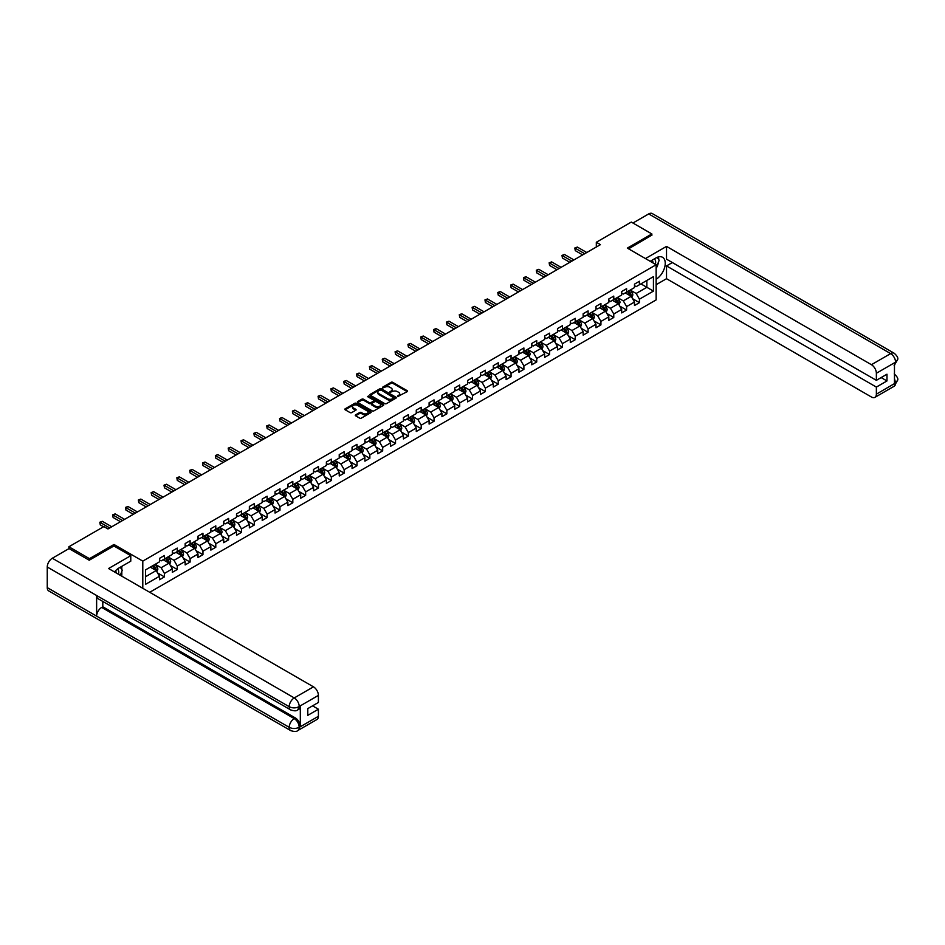 <?xml version="1.0" encoding="UTF-8"?>
<svg xmlns="http://www.w3.org/2000/svg" width="945" height="945" viewBox="0 0 945 945"><rect width="100%" height="100%" fill="white"/><g stroke="black" fill="none" stroke-linecap="round" stroke-linejoin="round"><path stroke-width="1.42" d="M397.514 396.593L407.236 391.643A1.146 0.661 0 0 0 407.236 390.71L392.695 382.312A1.146 0.661 0 0 0 391.076 382.312L382.489 387.273L382.489 387.922L384.733 387.285A3.65 2.114 0 0 1 389.907 387.285L391.112 387.982A3.65 2.114 0 0 1 392.187 389.47A3.65 2.114 0 0 1 391.112 390.97L390.002 392.258L392.246 391.62A3.65 2.114 0 0 1 397.42 391.62L398.625 392.317A3.65 2.114 0 0 1 399.7 393.805A3.65 2.114 0 0 1 398.625 395.305L397.514 395.943M355.615 414.867A1.146 0.661 0 0 0 355.615 415.8L359.691 418.151A1.146 0.661 0 0 0 361.309 418.151L370.842 412.646A1.146 0.661 0 0 0 370.842 411.713L356.3 403.326A1.146 0.661 0 0 0 354.682 403.326L345.149 408.831A1.146 0.661 0 0 0 345.149 409.764L350.087 412.599A1.146 0.661 0 0 0 351.694 412.599L355.781 410.248A1.146 0.661 0 0 0 355.781 409.315L353.335 407.909A3.059 1.76 0 0 1 352.438 406.657A3.059 1.76 0 0 1 354.328 405.027A3.059 1.76 0 0 1 357.659 405.405L367.227 410.933A3.059 1.76 0 0 1 368.125 412.185A3.059 1.76 0 0 1 366.235 413.815A3.059 1.76 0 0 1 362.904 413.437L361.309 412.516A1.146 0.661 0 0 0 359.691 412.516L355.615 414.867L355.615 415.8L359.691 413.461L359.691 412.516M113.991 546.009L113.991 544.485L89.468 558.649L68.89 546.765L68.89 548.667M113.991 544.485L142.789 561.117L656.149 264.742L656.149 299.896L149.712 592.291M651.861 235.376L651.861 233.947L627.338 248.11L656.149 264.742M651.861 233.947L631.295 222.075L596.319 242.263L596.319 247.011M68.89 546.765L103.867 526.578L107.978 528.952L600.429 244.637L596.319 242.263M384.816 403.645A1.146 0.661 0 0 0 386.434 403.645L395.967 398.152A1.146 0.661 0 0 0 395.967 397.219L381.426 388.82A1.146 0.661 0 0 0 379.807 388.82L370.275 394.325A1.146 0.661 0 0 0 370.275 395.258L384.816 403.645M367.806 396.77L383.386 405.405L373.866 410.898A1.146 0.661 0 0 1 372.259 410.898L357.718 402.511L361.793 400.172L361.793 399.215L357.718 401.578A1.146 0.661 0 0 0 357.718 402.511L357.718 401.578M361.793 400.172A1.146 0.661 0 0 1 363.412 400.172L363.412 399.215A1.146 0.661 0 0 0 361.793 399.215M363.412 399.215L369.306 402.629A1.146 0.661 0 0 0 370.924 402.629L373.629 401.058A1.146 0.661 0 0 0 373.629 400.125L367.487 396.581L368.621 395.931L383.398 404.472A1.146 0.661 0 0 1 383.398 405.393L383.398 404.472M142.789 588.298L142.789 561.117M157.567 572.93L164.442 576.887L164.442 573.426L172.333 568.866L172.333 572.327L177.27 569.481L177.27 566.008L185.173 561.448L185.173 564.921L190.11 562.062L190.11 558.601L198.013 554.042L198.013 557.503L202.951 554.656L202.951 551.183L210.853 546.623L210.853 550.096L215.791 547.249L215.791 543.777L223.693 539.217L223.693 542.678L228.631 539.831L228.631 536.358L236.522 531.799L236.522 535.272L241.459 532.425L241.459 528.952L249.362 524.392L249.362 527.865L254.299 525.007L254.299 521.545L262.202 516.974L262.202 520.447L267.14 517.6L267.14 514.127L275.042 509.568L275.042 513.04L279.98 510.182L279.98 506.721L287.882 502.149L287.882 505.622L292.82 502.775L292.82 499.303L300.711 494.743L300.711 498.216L305.648 495.357L305.648 491.896L313.551 487.336L313.551 490.798L318.489 487.951L318.489 484.478L326.391 479.918L326.391 483.391L331.329 480.532L331.329 477.071L339.231 472.512L339.231 475.973L344.169 473.126L344.169 469.653L352.072 465.094L352.072 468.566L357.009 465.708L357.009 462.247L364.912 457.687L364.912 461.148L369.849 458.301L369.849 454.828L377.74 450.269L377.74 453.742L382.678 450.895L382.678 447.422L390.58 442.862L390.58 446.323L395.518 443.477L395.518 440.004L403.42 435.444L403.42 438.917L408.358 436.07L408.358 432.597L416.261 428.038L416.261 431.499L421.198 428.652L421.198 425.191L429.101 420.619L429.101 424.092L434.038 421.246L434.038 417.773L441.929 413.213L441.929 416.686L446.867 413.827L446.867 410.366L454.769 405.795L454.769 409.268L459.707 406.421L459.707 402.948L467.61 398.388L467.61 401.861L472.547 399.003L472.547 395.542L480.45 390.982L480.45 394.443L485.387 391.596L485.387 388.123L493.29 383.564L493.29 387.037L498.228 384.178L498.228 380.717L506.118 376.157L506.118 379.618L511.056 376.771L511.056 373.299L518.959 368.739L518.959 372.212L523.896 369.353L523.896 365.892L531.799 361.333L531.799 364.794L536.736 361.947L536.736 358.474L544.639 353.914L544.639 357.387L549.577 354.54L549.577 351.067L557.479 346.508L557.479 349.969L562.417 347.122L562.417 343.649L570.308 339.09L570.308 342.562L575.245 339.716L575.245 336.243L583.148 331.683L583.148 335.144L588.085 332.297L588.085 328.836L595.988 324.265L595.988 327.738L600.925 324.891L600.925 321.418L608.828 316.858L608.828 320.331L613.766 317.473L613.766 314.012L621.668 309.44L621.668 312.913L626.606 310.066L626.606 306.593L634.497 302.034L634.497 305.507L639.434 302.648L639.434 299.187L653.432 291.107L653.432 276.661L646.852 280.464L646.852 287.304L653.432 291.107M164.442 576.887L159.504 579.746L159.504 576.273L145.506 584.353L145.506 569.906L159.504 561.826L159.504 558.365L164.442 555.506L164.442 558.979L172.333 554.42L172.333 550.947L177.27 548.1L177.27 551.573L185.173 547.001L185.173 543.54L190.11 540.682L190.11 544.155L198.013 539.595L198.013 536.122L202.951 533.275L202.951 536.748L210.853 532.177L210.853 528.716L215.791 525.869L215.791 529.33L223.693 524.77L223.693 521.297L228.631 518.451L228.631 521.923L236.522 517.364L236.522 513.891L241.459 511.044L241.459 514.505L249.362 509.946L249.362 506.473L254.299 503.626L254.299 507.099L262.202 502.539L262.202 499.066L267.14 496.219L267.14 499.681L275.042 495.121L275.042 491.66L279.98 488.801L279.98 492.274L287.882 487.714L287.882 484.242L292.82 481.395L292.82 484.856L300.711 480.296L300.711 476.835L305.648 473.977L305.648 477.449L313.551 472.89L313.551 469.417L318.489 466.57L318.489 470.031L326.391 465.472L326.391 462.01L331.329 459.152L331.329 462.625L339.231 458.065L339.231 454.592L344.169 451.745L344.169 455.218L352.072 450.647L352.072 447.186L357.009 444.327L357.009 447.8L364.912 443.24L364.912 439.768L369.849 436.921L369.849 440.394L377.74 435.822L377.74 432.361L382.678 429.514L382.678 432.975L390.58 428.416L390.58 424.943L395.518 422.096L395.518 425.569L403.42 421.009L403.42 417.536L408.358 414.69L408.358 418.151L416.261 413.591L416.261 410.118L421.198 407.271L421.198 410.744L429.101 406.185L429.101 402.712L434.038 399.865L434.038 403.326L441.929 398.766L441.929 395.305L446.867 392.447L446.867 395.92L454.769 391.36L454.769 387.887L459.707 385.04L459.707 388.501L467.61 383.942L467.61 380.481L472.547 377.622L472.547 381.095L480.45 376.535L480.45 373.062L485.387 370.216L485.387 373.677L493.29 369.117L493.29 365.656L498.228 362.797L498.228 366.27L506.118 361.711L506.118 358.238L511.056 355.391L511.056 358.864L518.959 354.292L518.959 350.831L523.896 347.973L523.896 351.445L531.799 346.886L531.799 343.413L536.736 340.566L536.736 344.039L544.639 339.468L544.639 336.007L549.577 333.16L549.577 336.621L557.479 332.061L557.479 328.588L562.417 325.741L562.417 329.214L570.308 324.655L570.308 321.182L575.245 318.335L575.245 321.796L583.148 317.236L583.148 313.764L588.085 310.917L588.085 314.39L595.988 309.83L595.988 306.357L600.925 303.51L600.925 306.971L608.828 302.412L608.828 298.951L613.766 296.092L613.766 299.565L621.668 295.005L621.668 291.532L626.606 288.686L626.606 292.147L634.497 287.587L634.497 284.126L639.434 281.267L639.434 284.74L653.432 276.661M163.119 559.735L169.049 563.161L161.146 567.721L155.216 564.307M159.504 559.924L161.146 560.881L164.442 558.979M161.146 567.721L164.442 573.426M169.049 563.161L172.333 568.866M175.959 552.329L181.889 555.755L173.986 560.314L168.056 556.888M172.333 552.518L173.986 553.463L177.27 551.573M173.986 560.314L177.27 566.008M181.889 555.755L185.173 561.448M188.799 544.911L194.717 548.336L186.826 552.896L180.897 549.482M185.173 545.111L186.826 546.056L190.11 544.155M186.826 552.896L190.11 558.601M194.717 548.336L198.013 554.042M201.639 537.504L207.557 540.93L199.655 545.489L193.737 542.064M198.013 537.693L199.655 538.65L202.951 536.748M199.655 545.489L202.951 551.183M207.557 540.93L210.853 546.623M214.468 530.098L220.398 533.512L212.495 538.071L206.577 534.657M210.853 530.287L212.495 531.232L215.791 529.33M212.495 538.071L215.791 543.777M220.398 533.512L223.693 539.217M227.308 522.679L233.238 526.105L225.335 530.665L219.405 527.239M223.693 522.868L225.335 523.825L228.631 521.923M225.335 530.665L228.631 536.358M233.238 526.105L236.522 531.799M240.148 515.273L246.078 518.687L238.175 523.246L232.246 519.833M236.522 515.462L238.175 516.407L241.459 514.505M238.175 523.246L241.459 528.952M246.078 518.687L249.362 524.392M252.988 507.855L258.906 511.28L251.016 515.84L245.086 512.414M249.362 508.044L251.016 509.001L254.299 507.099M251.016 515.84L254.299 521.545M258.906 511.28L262.202 516.974M265.828 500.448L271.747 503.862L263.844 508.422L257.926 505.008M262.202 500.637L263.844 501.582L267.14 499.681M263.844 508.422L267.14 514.127M271.747 503.862L275.042 509.568M278.657 493.03L284.587 496.456L276.684 501.015L270.766 497.59M275.042 493.219L276.684 494.176L279.98 492.274M276.684 501.015L279.98 506.721M284.587 496.456L287.882 502.149M291.497 485.624L297.427 489.037L289.524 493.597L283.594 490.183M287.882 485.813L289.524 486.758L292.82 484.856M289.524 493.597L292.82 499.303M297.427 489.037L300.711 494.743M304.337 478.205L310.267 481.631L302.365 486.191L296.435 482.765M300.711 478.394L302.365 479.351L305.648 477.449M302.365 486.191L305.648 491.896M310.267 481.631L313.551 487.336M317.177 470.799L323.095 474.213L315.205 478.784L309.275 475.359M313.551 470.988L315.205 471.933L318.489 470.031M315.205 478.784L318.489 484.478M323.095 474.213L326.391 479.918M330.018 463.381L335.936 466.806L328.033 471.366L322.115 467.94M326.391 463.57L328.033 464.527L331.329 462.625M328.033 471.366L331.329 477.071M335.936 466.806L339.231 472.512M342.846 455.974L348.776 459.4L340.873 463.96L334.955 460.534M339.231 456.163L340.873 457.108L344.169 455.218M340.873 463.96L344.169 469.653M348.776 459.4L352.072 465.094M355.686 448.556L361.616 451.982L353.713 456.541L347.784 453.127M352.072 448.757L353.713 449.702L357.009 447.8M353.713 456.541L357.009 462.247M361.616 451.982L364.912 457.687M368.526 441.15L374.456 444.575L366.554 449.135L360.624 445.709M364.912 441.339L366.554 442.295L369.849 440.394M366.554 449.135L369.849 454.828M374.456 444.575L377.74 450.269M381.367 433.743L387.285 437.157L379.394 441.717L373.464 438.303M377.74 433.932L379.394 434.877L382.678 432.975M379.394 441.717L382.678 447.422M387.285 437.157L390.58 442.862M394.207 426.325L400.125 429.751L392.222 434.31L386.304 430.885M390.58 426.514L392.222 427.471L395.518 425.569M392.222 434.31L395.518 440.004M400.125 429.751L403.42 435.444M407.035 418.918L412.965 422.332L405.062 426.892L399.144 423.478M403.42 419.107L405.062 420.053L408.358 418.151M405.062 426.892L408.358 432.597M412.965 422.332L416.261 428.038M419.875 411.5L425.805 414.926L417.903 419.486L411.973 416.06M416.261 411.689L417.903 412.646L421.198 410.744M417.903 419.486L421.198 425.191M425.805 414.926L429.101 420.619M432.715 404.094L438.645 407.508L430.743 412.067L424.813 408.653M429.101 404.283L430.743 405.228L434.038 403.326M430.743 412.067L434.038 417.773M438.645 407.508L441.929 413.213M445.556 396.676L451.486 400.101L443.583 404.661L437.653 401.235M441.929 396.865L443.583 397.821L446.867 395.92M443.583 404.661L446.867 410.366M451.486 400.101L454.769 405.795M458.396 389.269L464.314 392.683L456.423 397.243L450.493 393.829M454.769 389.458L456.423 390.403L459.707 388.501M456.423 397.243L459.707 402.948M464.314 392.683L467.61 398.388M471.236 381.851L477.154 385.276L469.252 389.836L463.333 386.41M467.61 382.04L469.252 382.997L472.547 381.095M469.252 389.836L472.547 395.542M477.154 385.276L480.45 390.982M484.064 374.444L489.994 377.858L482.092 382.43L476.174 379.004M480.45 374.633L482.092 375.578L485.387 373.677M482.092 382.43L485.387 388.123M489.994 377.858L493.29 383.564M496.905 367.026L502.834 370.452L494.932 375.011L489.002 371.586M493.29 367.215L494.932 368.172L498.228 366.27M494.932 375.011L498.228 380.717M502.834 370.452L506.118 376.157M509.745 359.62L515.675 363.034L507.772 367.605L501.842 364.179M506.118 359.809L507.772 360.754L511.056 358.864M507.772 367.605L511.056 373.299M515.675 363.034L518.959 368.739M522.585 352.202L528.503 355.627L520.612 360.187L514.682 356.773M518.959 352.402L520.612 353.347L523.896 351.445M520.612 360.187L523.896 365.892M528.503 355.627L531.799 361.333M535.425 344.795L541.343 348.221L533.441 352.78L527.523 349.355M531.799 344.984L533.441 345.929L536.736 344.039M533.441 352.78L536.736 358.474M541.343 348.221L544.639 353.914M548.254 337.377L554.183 340.802L546.281 345.362L540.363 341.948M544.639 337.578L546.281 338.523L549.577 336.621M546.281 345.362L549.577 351.067M554.183 340.802L557.479 346.508M561.094 329.97L567.024 333.396L559.121 337.956L553.191 334.53M557.479 330.159L559.121 331.116L562.417 329.214M559.121 337.956L562.417 343.649M567.024 333.396L570.308 339.09M573.934 322.564L579.864 325.978L571.961 330.537L566.031 327.124M570.308 322.753L571.961 323.698L575.245 321.796M571.961 330.537L575.245 336.243M579.864 325.978L583.148 331.683M586.774 315.146L592.692 318.571L584.801 323.131L578.872 319.705M583.148 315.335L584.801 316.291L588.085 314.39M584.801 323.131L588.085 328.836M592.692 318.571L595.988 324.265M599.614 307.739L605.532 311.153L597.63 315.713L591.712 312.299M595.988 307.928L597.63 308.873L600.925 306.971M597.63 315.713L600.925 321.418M605.532 311.153L608.828 316.858M612.443 300.321L618.373 303.747L610.47 308.306L604.552 304.881M608.828 300.51L610.47 301.467L613.766 299.565M610.47 308.306L613.766 314.012M618.373 303.747L621.668 309.44M625.283 292.915L631.213 296.328L623.31 300.888L617.38 297.474M621.668 293.104L623.31 294.049L626.606 292.147M623.31 300.888L626.606 306.593M631.213 296.328L634.497 302.034M640.923 283.89L646.852 287.304L636.15 293.482L630.22 290.056M634.497 285.685L636.15 286.642L639.434 284.74M636.15 293.482L639.434 299.187M89.468 558.649L89.468 560.078M145.506 576.745L156.208 570.567L150.279 567.154M156.208 570.567L159.504 576.273M632.571 298.679L639.434 302.648M619.731 306.097L626.606 310.066M606.891 313.504L613.766 317.473M594.051 320.922L600.925 324.891M581.222 328.328L588.085 332.297M568.382 335.747L575.245 339.716M555.542 343.153L562.417 347.122M542.702 350.571L549.577 354.54M529.861 357.978L536.736 361.947M517.033 365.396L523.896 369.353M504.193 372.803L511.056 376.771M491.353 380.221L498.228 384.178M478.513 387.627L485.387 391.596M465.672 395.034L472.547 399.003M452.832 402.452L459.707 406.421M440.004 409.858L446.867 413.827M427.164 417.277L434.038 421.246M414.323 424.683L421.198 428.652M401.483 432.101L408.358 436.07M388.643 439.508L395.518 443.477M375.815 446.926L382.678 450.895M362.974 454.332L369.849 458.301M350.134 461.751L357.009 465.708M337.294 469.157L344.169 473.126M324.454 476.575L331.329 480.532M311.626 483.982L318.489 487.951M298.785 491.388L305.648 495.357M285.945 498.806L292.82 502.775M273.105 506.213L279.98 510.182M260.265 513.631L267.14 517.6M247.436 521.038L254.299 525.007M234.596 528.456L241.459 532.425M221.756 535.862L228.631 539.831M208.916 543.28L215.791 547.249M196.076 550.687L202.951 554.656M183.247 558.105L190.11 562.062M170.407 565.512L177.27 569.481M397.833 396.711L398.625 396.25A3.65 2.114 0 0 0 399.7 394.762L399.7 393.805M392.187 389.47L392.187 390.427A3.65 2.114 0 0 1 391.112 391.915L390.32 392.376M407.236 390.71L407.236 391.643L392.695 383.268A1.146 0.661 0 0 0 391.076 383.268L382.808 388.041M395.967 397.219L395.967 398.152L381.426 389.765A1.146 0.661 0 0 0 379.807 389.765L370.286 395.27L370.275 394.325M393.947 398.01L381.178 389.99L378.874 390.663A3.65 2.114 0 0 0 377.811 392.151A3.65 2.114 0 0 0 378.874 393.652L387.604 398.684A3.65 2.114 0 0 0 392.777 398.684L393.947 398.01L393.947 398.955L393.947 398.306M377.811 392.151L377.811 393.108A3.65 2.114 0 0 0 378.874 394.597L378.874 393.652M393.947 398.955L392.777 399.629A3.65 2.114 0 0 1 387.604 399.629L378.874 394.597M363.412 400.172L369.306 403.574A1.146 0.661 0 0 0 370.924 403.574L373.629 402.015A1.146 0.661 0 0 0 373.96 401.542L373.96 400.597M375.425 406.161A3.059 1.76 0 0 0 378.756 406.539A3.059 1.76 0 0 0 380.646 404.909A3.059 1.76 0 0 0 379.748 403.657L376.37 401.719A1.146 0.661 0 0 0 374.763 401.719L372.058 403.279A1.146 0.661 0 0 0 372.058 404.212L375.425 406.161L375.425 407.106A3.059 1.76 0 0 0 378.756 407.484A3.059 1.76 0 0 0 380.646 405.854L380.646 404.909M371.716 403.739L371.716 404.696A1.146 0.661 0 0 0 372.058 405.157L372.058 404.212M375.425 407.106L372.058 405.157M368.125 412.185L368.125 413.13A3.059 1.76 0 0 1 366.235 414.76A3.059 1.76 0 0 1 362.904 414.382L361.309 413.461A1.146 0.661 0 0 0 359.691 413.461M352.438 406.657L352.438 407.614A3.059 1.76 0 0 0 353.335 408.854L353.335 407.909M355.757 410.26L353.335 408.854M370.842 411.713L370.842 412.646L356.3 404.271A1.146 0.661 0 0 0 354.682 404.271L345.173 409.764L345.149 408.831M631.862 297.462L632.843 294.994A3.083 1.784 -120 0 0 631.851 292.371L630.161 290.103M627.197 294.013L626.039 292.477M627.61 291.568L629.299 293.836A3.083 1.784 60 0 1 630.185 295.69L631.177 295.123A3.083 1.784 -120 0 0 630.291 293.269L628.59 291.001M627.823 291.45L629.701 293.966A1.571 0.91 60 0 1 629.996 294.438L631.177 295.123M584.719 253.709L575.281 248.263L577.336 247.07L586.774 252.528M582.652 254.902L575.281 250.638L574.82 248.003L577.336 247.07M575.281 250.638L574.82 248.003M655.393 264.305A7.56 4.371 120 0 0 654.283 258.93M652.983 262.911A5.174 2.989 120 0 0 651.92 260.312A5.174 2.989 120 0 0 651.896 260.3M657.165 257.347L659.185 260.229L656.149 268.061M118.503 574.276A7.56 4.371 120 0 0 117.511 568.984M116.093 572.883A5.174 2.989 120 0 0 115.562 570.756M120.228 567.248L122.295 570.189L120.31 575.316M656.149 279.224A13.088 7.56 120 0 0 664.571 267.683A13.088 7.56 120 0 0 662.528 257.288A13.088 7.56 120 0 0 655.984 257.938L650.184 261.292M656.149 284.693L666.52 278.704L666.52 265.923L876.369 387.084L876.369 394.159L895.695 382.89L894.466 383.469L894.466 363.034L895.576 362.159L876.369 373.251A6.981 4.028 -120 0 0 871.432 364.699L890.639 353.607L648.695 213.924L632.937 223.02M672.356 262.556L666.52 265.923M881.142 377.575L886.977 380.953L886.977 374.208L876.369 380.339L666.52 259.178L666.52 246.397L871.432 364.699M645.447 258.564L666.52 246.397M666.52 278.704L871.432 397.006A6.981 4.028 -120 0 0 874.916 397.361A6.981 4.028 -120 0 0 876.369 394.159M648.695 213.924A7.158 4.134 -60 0 1 652.274 213.57L894.218 353.253A7.158 4.134 -60 0 0 890.639 353.607A6.981 4.028 60 0 1 895.576 362.159M876.369 380.339L876.369 373.251M886.977 380.953L876.369 387.084M651.861 235.092L628.579 248.818M656.149 268.451A13.088 7.56 120 0 0 658.523 261.93M658.736 259.58A13.088 7.56 120 0 0 658.417 256.91M894.466 378.579L895.576 382.831M894.218 373.925C897.029 376.453 898.211 378.461 897.75 379.973L895.706 382.89M894.218 353.253C897.029 355.757 898.199 357.789 897.75 359.36L895.706 362.23M130.776 555.695L108.557 568.524L313.468 686.838A6.981 4.028 60 0 1 318.406 695.39L299.199 706.482L297.746 709.919C296.576 711.101 294.226 711.112 290.682 709.919L98.115 598.74A7.158 4.134 -60 0 1 96.626 595.515L47.25 567.012A7.158 4.134 -60 0 1 52.306 558.247L69.056 548.572L89.22 560.22L113.908 545.962L130.776 555.695L130.776 561.165L119.094 567.91A13.088 7.56 120 0 0 114.51 571.961M121.515 576.013L124.279 577.608M121.81 575.848L121.81 571.465M121.81 569.492L121.81 566.338M318.406 695.39L318.406 702.466L307.798 708.596L307.798 715.341L318.406 709.211L318.406 716.298A6.981 4.028 60 0 1 316.965 719.488L297.746 730.579A6.981 4.028 -120 0 0 299.199 727.39L318.406 716.298M297.746 730.579C296.635 731.761 294.273 731.773 290.682 730.591L48.727 590.909A7.158 4.134 -60 0 1 47.25 587.625L96.626 616.14A7.158 4.134 -60 0 1 101.682 607.422L294.261 718.602L295.372 717.952A6.981 4.028 60 0 1 300.309 726.504L300.309 706.08A6.981 4.028 60 0 1 298.856 709.27L297.746 709.919M47.25 567.012L47.25 587.625M290.682 709.919A7.158 4.134 -60 0 1 289.194 706.695L96.626 595.515L96.626 616.14L289.194 727.319C292.477 728.902 295.773 728.902 299.069 727.319L299.199 727.39M318.406 709.211L312.571 705.844M102.804 601.457L102.804 606.773L295.372 717.952M102.804 606.773L101.682 607.422M52.306 558.247L294.261 697.93A7.158 4.134 -60 0 0 289.194 706.695C292.489 708.277 295.785 708.266 299.069 706.659M619.022 304.869L620.003 302.4A3.083 1.784 -120 0 0 619.022 299.778L617.321 297.51M614.356 301.431L613.199 299.884M614.77 298.986L616.471 301.254A3.083 1.784 60 0 1 617.345 303.109L618.337 302.53A3.083 1.784 -120 0 0 617.451 300.675L615.75 298.407M614.982 298.856L616.872 301.372A1.571 0.91 60 0 1 617.156 301.857L618.337 302.53M606.182 312.287L607.162 309.818A3.083 1.784 -120 0 0 606.182 307.184L604.481 304.928M601.516 308.838L600.37 307.302M601.93 306.393L603.631 308.661A3.083 1.784 60 0 1 604.516 310.515L605.497 309.948A3.083 1.784 -120 0 0 604.611 308.094L602.922 305.826M602.142 306.274L604.032 308.791A1.571 0.91 60 0 1 604.316 309.263L605.497 309.948M571.879 261.127L562.44 255.682L564.496 254.488L573.934 259.934M569.823 262.308L562.44 258.056L561.98 255.41L564.496 254.488M562.44 258.056L561.98 255.41M559.038 268.534L549.6 263.088L551.656 261.895L561.094 267.352M556.983 269.727L549.6 265.462L549.151 262.828L551.656 261.895M549.6 265.462L549.151 262.828M593.342 319.693L594.322 317.225A3.083 1.784 -120 0 0 593.342 314.602L591.641 312.334M588.688 316.244L587.53 314.709M589.089 313.811L590.79 316.079A3.083 1.784 60 0 1 591.676 317.933L592.657 317.355A3.083 1.784 -120 0 0 591.783 315.5L590.082 313.232M589.302 313.681L591.192 316.197A1.571 0.91 60 0 1 591.476 316.681L592.657 317.355M580.513 327.112L581.494 324.643A3.083 1.784 -120 0 0 580.502 322.009L578.801 319.741M575.848 323.662L574.69 322.127M576.249 321.217L577.95 323.485A3.083 1.784 60 0 1 578.836 325.34L579.828 324.773A3.083 1.784 -120 0 0 578.942 322.918L577.241 320.65M576.474 321.099L578.352 323.615A1.571 0.91 60 0 1 578.635 324.088L579.828 324.773M567.673 334.518L568.654 332.049A3.083 1.784 -120 0 0 567.661 329.427L565.972 327.159M563.007 331.069L561.85 329.533M563.421 328.636L565.11 330.904A3.083 1.784 60 0 1 565.996 332.758L566.988 332.179A3.083 1.784 -120 0 0 566.102 330.325L564.401 328.057M563.633 328.506L565.512 331.022A1.571 0.91 60 0 1 565.807 331.494L566.988 332.179M546.198 275.952L536.76 270.494L538.815 269.313L548.254 274.759M544.143 277.133L536.76 272.881L536.311 270.235L538.815 269.313M536.76 272.881L536.311 270.235M533.358 283.358L523.92 277.913L525.975 276.72L535.425 282.177M531.303 284.551L523.92 280.287L523.471 277.653L525.975 276.72M523.92 280.287L523.471 277.653M520.53 290.776L511.091 285.319L513.147 284.138L522.585 289.583M518.462 291.958L511.091 287.693L510.631 285.059L513.147 284.138M511.091 287.693L510.631 285.059M554.833 341.925L555.814 339.468A3.083 1.784 -120 0 0 554.833 336.833L553.132 334.565M550.167 338.487L549.01 336.94M550.581 336.042L552.282 338.31A3.083 1.784 60 0 1 553.156 340.165L554.148 339.598A3.083 1.784 -120 0 0 553.262 337.743L551.561 335.475M550.793 335.924L552.683 338.44A1.571 0.91 60 0 1 552.967 338.912L554.148 339.598M507.689 298.183L498.251 292.737L500.307 291.544L509.745 297.002M505.634 299.376L498.251 295.112L497.791 292.477L500.307 291.544M498.251 295.112L497.791 292.477M541.993 349.343L542.973 346.874A3.083 1.784 -120 0 0 541.993 344.252L540.292 341.984M537.327 345.894L536.181 344.358M537.74 343.46L539.441 345.716A3.083 1.784 60 0 1 540.327 347.583L541.308 347.004A3.083 1.784 -120 0 0 540.422 345.149L538.733 342.881M537.953 343.33L539.843 345.846A1.571 0.91 60 0 1 540.127 346.319L541.308 347.004M494.849 305.601L485.411 300.144L487.466 298.963L496.905 304.408M492.794 306.782L485.411 302.518L484.962 299.884L487.466 298.963M485.411 302.518L484.962 299.884M529.153 356.749L530.133 354.292A3.083 1.784 -120 0 0 529.153 351.658L527.452 349.39M524.499 353.312L523.341 351.764M524.9 350.867L526.601 353.135A3.083 1.784 60 0 1 527.487 354.989L528.468 354.422A3.083 1.784 -120 0 0 527.593 352.568L525.892 350.3M525.113 350.737L527.003 353.253A1.571 0.91 60 0 1 527.286 353.737L528.468 354.422M482.009 313.008L472.571 307.562L474.626 306.369L484.064 311.826M479.954 314.201L472.571 309.936L472.122 307.302L474.626 306.369M472.571 309.936L472.122 307.302M516.324 364.168L517.293 361.699A3.083 1.784 -120 0 0 516.313 359.076L514.612 356.808M511.658 360.718L510.501 359.183M512.06 358.273L513.761 360.541A3.083 1.784 60 0 1 514.647 362.396L515.639 361.829A3.083 1.784 -120 0 0 514.753 359.974L513.052 357.706M512.284 358.155L514.163 360.671A1.571 0.91 60 0 1 514.446 361.144L515.639 361.829M469.169 320.426L459.731 314.968L461.786 313.787L471.236 319.233M467.113 321.607L459.731 317.343L459.282 314.709L461.786 313.787M459.731 317.343L459.282 314.709M503.484 371.574L504.465 369.117A3.083 1.784 -120 0 0 503.472 366.483L501.783 364.215M498.818 368.137L497.661 366.589M499.232 365.691L500.921 367.959A3.083 1.784 60 0 1 501.807 369.814L502.799 369.247A3.083 1.784 -120 0 0 501.913 367.392L500.212 365.124M499.444 365.561L501.322 368.077A1.571 0.91 60 0 1 501.606 368.562L502.799 369.247M456.34 327.832L446.89 322.387L448.958 321.194L458.396 326.639M454.273 329.025L446.89 324.761L446.442 322.127L448.958 321.194M446.89 324.761L446.442 322.127M490.644 378.992L491.624 376.523A3.083 1.784 -120 0 0 490.644 373.901L488.943 371.633M485.978 375.543L484.82 374.007M486.391 373.098L488.092 375.366A3.083 1.784 60 0 1 488.967 377.22L489.959 376.653A3.083 1.784 -120 0 0 489.073 374.799L487.372 372.531M486.604 372.98L488.482 375.496A1.571 0.91 60 0 1 488.778 375.968L489.959 376.653M443.5 335.239L434.062 329.793L436.117 328.612L445.556 334.058M441.445 336.432L434.062 332.167L433.601 329.533L436.117 328.612M434.062 332.167L433.601 329.533M477.804 386.399L478.784 383.93A3.083 1.784 -120 0 0 477.804 381.308L476.103 379.039M473.138 382.961L471.992 381.414M473.551 380.516L475.252 382.784A3.083 1.784 60 0 1 476.126 384.639L477.119 384.072A3.083 1.784 -120 0 0 476.233 382.217L474.544 379.949M473.764 380.386L475.654 382.902A1.571 0.91 60 0 1 475.937 383.386L477.119 384.072M430.66 342.657L421.222 337.211L423.277 336.018L432.715 341.464M428.605 343.85L421.222 339.586L420.773 336.94L423.277 336.018M421.222 339.586L420.773 336.94M464.964 393.817L465.944 391.348A3.083 1.784 -120 0 0 464.964 388.726L463.263 386.458M460.298 390.368L459.152 388.832M460.711 387.922L462.412 390.19A3.083 1.784 60 0 1 463.298 392.045L464.279 391.478A3.083 1.784 -120 0 0 463.404 389.623L461.703 387.356M460.924 387.804L462.814 390.32A1.571 0.91 60 0 1 463.097 390.793L464.279 391.478M417.82 350.063L408.382 344.618L410.437 343.437L419.875 348.882M415.765 351.257L408.382 346.992L407.933 344.358L410.437 343.437M408.382 346.992L407.933 344.358M452.135 401.223L453.104 398.755A3.083 1.784 -120 0 0 452.123 396.132L450.422 393.864M447.469 397.786L446.312 396.238M447.871 395.341L449.572 397.609A3.083 1.784 60 0 1 450.458 399.463L451.438 398.885A3.083 1.784 -120 0 0 450.564 397.03L448.863 394.774M448.095 395.211L449.974 397.727A1.571 0.91 60 0 1 450.257 398.211L451.438 398.885M404.98 357.482L395.542 352.036L397.597 350.843L407.035 356.289M402.924 358.663L395.542 354.41L395.093 351.764L397.597 350.843M395.542 354.41L395.093 351.764M439.295 408.642L440.276 406.173A3.083 1.784 -120 0 0 439.283 403.55L437.594 401.282M434.629 405.192L433.471 403.657M435.043 402.747L436.732 405.015A3.083 1.784 60 0 1 437.618 406.87L438.61 406.303A3.083 1.784 -120 0 0 437.724 404.448L436.023 402.18M435.255 402.629L437.133 405.145A1.571 0.91 60 0 1 437.417 405.618L438.61 406.303M392.151 364.888L382.701 359.443L384.769 358.249L394.207 363.707M390.084 366.081L382.701 361.817L382.252 359.183L384.769 358.249M382.701 361.817L382.252 359.183M426.455 416.048L427.435 413.579A3.083 1.784 -120 0 0 426.443 410.957L424.754 408.689M421.789 412.611L420.631 411.063M422.202 410.165L423.903 412.433A3.083 1.784 60 0 1 424.777 414.288L425.77 413.709A3.083 1.784 -120 0 0 424.884 411.855L423.183 409.587M422.415 410.035L424.293 412.552A1.571 0.91 60 0 1 424.588 413.036L425.77 413.709M379.311 372.306L369.873 366.849L371.928 365.668L381.367 371.113M377.256 373.488L369.873 369.235L369.412 366.589L371.928 365.668M369.873 369.235L369.412 366.589M413.615 423.466L414.595 420.997A3.083 1.784 -120 0 0 413.615 418.363L411.914 416.095M408.949 420.017L407.803 418.481M409.362 417.572L411.063 419.84A3.083 1.784 60 0 1 411.937 421.694L412.93 421.127A3.083 1.784 -120 0 0 412.044 419.273L410.354 417.005M409.575 417.454L411.465 419.97A1.571 0.91 60 0 1 411.748 420.442L412.93 421.127M366.471 379.713L357.033 374.267L359.088 373.074L368.526 378.532M364.416 380.906L357.033 376.642L356.572 374.007L359.088 373.074M357.033 376.642L356.572 374.007M400.774 430.873L401.755 428.404A3.083 1.784 -120 0 0 400.774 425.782L399.073 423.514M396.109 427.423L394.963 425.888M396.522 424.99L398.223 427.258A3.083 1.784 60 0 1 399.109 429.113L400.089 428.534A3.083 1.784 -120 0 0 399.215 426.679L397.514 424.411M396.735 424.86L398.625 427.376A1.571 0.91 60 0 1 398.908 427.849L400.089 428.534M353.631 387.131L344.193 381.674L346.248 380.492L355.686 385.938M351.575 388.312L344.193 384.048L343.744 381.414L346.248 380.492M344.193 384.048L343.744 381.414M387.946 438.279L388.915 435.822A3.083 1.784 -120 0 0 387.934 433.188L386.233 430.92M383.28 434.842L382.123 433.306M383.682 432.397L385.383 434.665A3.083 1.784 60 0 1 386.269 436.519L387.249 435.952A3.083 1.784 -120 0 0 386.375 434.098L384.674 431.83M383.906 432.278L385.784 434.794A1.571 0.91 60 0 1 386.068 435.267L387.249 435.952M340.791 394.537L331.352 389.092L333.408 387.899L342.846 393.356M338.735 395.731L331.352 391.466L330.904 388.832L333.408 387.899M331.352 391.466L330.904 388.832M375.106 445.697L376.086 443.229A3.083 1.784 -120 0 0 375.094 440.606L373.393 438.338M370.44 442.248L369.282 440.713M370.853 439.815L372.543 442.083A3.083 1.784 60 0 1 373.429 443.937L374.421 443.359A3.083 1.784 -120 0 0 373.535 441.504L371.834 439.236M371.066 439.685L372.944 442.201A1.571 0.91 60 0 1 373.228 442.673L374.421 443.359M327.95 401.956L318.512 396.498L320.579 395.317L330.018 400.763M325.895 403.137L318.512 398.873L318.063 396.238L320.579 395.317M318.512 398.873L318.063 396.238M362.266 453.104L363.246 450.647A3.083 1.784 -120 0 0 362.254 448.013L360.565 445.745M357.6 449.666L356.442 448.119M358.013 447.221L359.702 449.489A3.083 1.784 60 0 1 360.588 451.344L361.581 450.777A3.083 1.784 -120 0 0 360.695 448.922L358.994 446.654M358.226 447.103L360.104 449.607A1.571 0.91 60 0 1 360.399 450.092L361.581 450.777M315.122 409.362L305.684 403.917L307.739 402.724L317.177 408.181M313.055 410.555L305.684 406.291L305.223 403.657L307.739 402.724M305.684 406.291L305.223 403.657M349.426 460.522L350.406 458.053A3.083 1.784 -120 0 0 349.426 455.431L347.725 453.163M344.76 457.073L343.614 455.537M345.173 454.628L346.874 456.896A3.083 1.784 60 0 1 347.748 458.75L348.74 458.183A3.083 1.784 -120 0 0 347.854 456.329L346.154 454.061M345.386 454.51L347.276 457.026A1.571 0.91 60 0 1 347.559 457.498L348.74 458.183M302.282 416.78L292.844 411.323L294.899 410.142L304.337 415.587M300.226 417.962L292.844 413.697L292.383 411.063L294.899 410.142M292.844 413.697L292.383 411.063M336.585 467.929L337.566 465.472A3.083 1.784 -120 0 0 336.585 462.837L334.884 460.569M331.919 464.491L330.774 462.944M332.333 462.046L334.034 464.314A3.083 1.784 60 0 1 334.92 466.168L335.9 465.601A3.083 1.784 -120 0 0 335.014 463.747L333.325 461.479M332.545 461.916L334.435 464.432A1.571 0.91 60 0 1 334.719 464.916L335.9 465.601M289.442 424.187L280.003 418.741L282.059 417.548L291.497 422.994M287.386 425.38L280.003 421.116L279.555 418.481L282.059 417.548M280.003 421.116L279.555 418.481M323.745 475.347L324.726 472.878A3.083 1.784 -120 0 0 323.745 470.256L322.044 467.988M319.091 471.898L317.933 470.362M319.493 469.452L321.194 471.72A3.083 1.784 60 0 1 322.08 473.575L323.06 473.008A3.083 1.784 -120 0 0 322.186 471.153L320.485 468.885M319.705 469.334L321.595 471.85A1.571 0.91 60 0 1 321.879 472.323L323.06 473.008M276.601 431.593L267.163 426.148L269.219 424.966L278.657 430.412M274.546 432.786L267.163 428.522L266.714 425.888L269.219 424.966M267.163 428.522L266.714 425.888M310.917 482.753L311.897 480.284A3.083 1.784 -120 0 0 310.905 477.662L309.204 475.394M306.251 479.316L305.093 477.768M306.653 476.871L308.353 479.139A3.083 1.784 60 0 1 309.239 480.993L310.232 480.426A3.083 1.784 -120 0 0 309.346 478.572L307.645 476.304M306.877 476.741L308.755 479.257A1.571 0.91 60 0 1 309.039 479.741L310.232 480.426M263.761 439.012L254.323 433.566L256.39 432.373L265.828 437.818M261.706 440.205L254.323 435.94L253.874 433.294L256.39 432.373M254.323 435.94L253.874 433.294M298.077 490.171L299.057 487.703A3.083 1.784 -120 0 0 298.065 485.08L296.376 482.812M293.411 486.722L292.253 485.187M293.824 484.277L295.513 486.545A3.083 1.784 60 0 1 296.399 488.4L297.391 487.833A3.083 1.784 -120 0 0 296.506 485.978L294.805 483.71M294.037 484.159L295.915 486.675A1.571 0.91 60 0 1 296.21 487.147L297.391 487.833M250.933 446.418L241.495 440.972L243.55 439.791L252.988 445.237M248.866 447.611L241.495 443.347L241.034 440.713L243.55 439.791M241.495 443.347L241.034 440.713M285.236 497.578L286.217 495.109A3.083 1.784 -120 0 0 285.236 492.487L283.535 490.219M280.57 494.14L279.413 492.593M280.984 491.695L282.685 493.963A3.083 1.784 60 0 1 283.559 495.818L284.551 495.251A3.083 1.784 -120 0 0 283.665 493.384L281.964 491.128M281.197 491.565L283.087 494.081A1.571 0.91 60 0 1 283.37 494.566L284.551 495.251M238.093 453.836L228.655 448.391L230.71 447.198L240.148 452.643M236.037 455.017L228.655 450.765L228.194 448.119L230.71 447.198M228.655 450.765L228.194 448.119M272.396 504.996L273.377 502.527A3.083 1.784 -120 0 0 272.396 499.905L270.695 497.637M267.73 501.547L266.584 500.011M268.144 499.102L269.845 501.37A3.083 1.784 60 0 1 270.731 503.224L271.711 502.657A3.083 1.784 -120 0 0 270.825 500.803L269.136 498.535M268.356 498.984L270.246 501.5A1.571 0.91 60 0 1 270.53 501.972L271.711 502.657M225.253 461.243L215.814 455.797L217.87 454.604L227.308 460.061M223.197 462.436L215.814 458.171L215.365 455.537L217.87 454.604M215.814 458.171L215.365 455.537M259.556 512.403L260.536 509.934A3.083 1.784 -120 0 0 259.556 507.311L257.855 505.043M254.902 508.965L253.744 507.418M255.304 506.52L257.005 508.788A3.083 1.784 60 0 1 257.89 510.643L258.871 510.064A3.083 1.784 -120 0 0 257.997 508.209L256.296 505.941M255.516 506.39L257.406 508.906A1.571 0.91 60 0 1 257.69 509.39L258.871 510.064M212.412 468.661L202.974 463.204L205.03 462.022L214.468 467.468M210.357 469.842L202.974 465.59L202.525 462.944L205.03 462.022M202.974 465.59L202.525 462.944M246.728 519.821L247.696 517.352A3.083 1.784 -120 0 0 246.716 514.718L245.015 512.45M242.062 516.372L240.904 514.836M242.463 513.926L244.164 516.194A3.083 1.784 60 0 1 245.05 518.049L246.043 517.482A3.083 1.784 -120 0 0 245.157 515.627L243.456 513.359M242.688 513.808L244.566 516.324A1.571 0.91 60 0 1 244.849 516.797L246.043 517.482M199.572 476.067L190.134 470.622L192.189 469.429L201.639 474.886M197.517 477.26L190.134 472.996L189.685 470.362L192.189 469.429M190.134 472.996L189.685 470.362M233.887 527.227L234.868 524.759A3.083 1.784 -120 0 0 233.876 522.136L232.186 519.868M229.222 523.778L228.064 522.242M229.635 521.345L231.324 523.613A3.083 1.784 60 0 1 232.21 525.467L233.202 524.888A3.083 1.784 -120 0 0 232.316 523.034L230.615 520.766M229.848 521.215L231.726 523.731A1.571 0.91 60 0 1 232.009 524.203L233.202 524.888M186.744 483.486L177.306 478.028L179.361 476.847L188.799 482.293M184.677 484.667L177.306 480.414L176.845 477.768L179.361 476.847M177.306 480.414L176.845 477.768M221.047 534.634L222.028 532.177A3.083 1.784 -120 0 0 221.047 529.543L219.346 527.275M216.381 531.196L215.224 529.661M216.795 528.751L218.496 531.019A3.083 1.784 60 0 1 219.37 532.874L220.362 532.307A3.083 1.784 -120 0 0 219.476 530.452L217.775 528.184M217.007 528.633L218.897 531.149A1.571 0.91 60 0 1 219.181 531.622L220.362 532.307M173.904 490.892L164.465 485.446L166.521 484.253L175.959 489.711M171.848 492.085L164.465 487.821L164.005 485.187L166.521 484.253M164.465 487.821L164.005 485.187M208.207 542.052L209.188 539.583A3.083 1.784 -120 0 0 208.207 536.961L206.506 534.693M203.541 538.603L202.395 537.067M203.955 536.169L205.656 538.437A3.083 1.784 60 0 1 206.542 540.292L207.522 539.713A3.083 1.784 -120 0 0 206.636 537.859L204.947 535.591M204.167 536.039L206.057 538.555A1.571 0.91 60 0 1 206.341 539.028L207.522 539.713M161.063 498.31L151.625 492.853L153.681 491.672L163.119 497.117M159.008 499.492L151.625 495.227L151.176 492.593L153.681 491.672M151.625 495.227L151.176 492.593M195.367 549.458L196.347 547.001A3.083 1.784 -120 0 0 195.367 544.367L193.666 542.099M190.701 546.021L189.555 544.474M191.114 543.576L192.815 545.844A3.083 1.784 60 0 1 193.701 547.698L194.682 547.131A3.083 1.784 -120 0 0 193.808 545.277L192.107 543.009M191.327 543.458L193.217 545.962A1.571 0.91 60 0 1 193.501 546.446L194.682 547.131M148.223 505.717L138.785 500.271L140.84 499.078L150.279 504.535M146.168 506.91L138.785 502.645L138.336 500.011L140.84 499.078M138.785 502.645L138.336 500.011M182.539 556.877L183.507 554.408A3.083 1.784 -120 0 0 182.527 551.785L180.826 549.517M177.873 553.427L176.715 551.892M178.274 550.982L179.975 553.25A3.083 1.784 60 0 1 180.861 555.105L181.853 554.538A3.083 1.784 -120 0 0 180.967 552.683L179.266 550.415M178.499 550.864L180.377 553.38A1.571 0.91 60 0 1 180.66 553.853L181.853 554.538M135.383 513.135L125.945 507.678L128 506.496L137.45 511.942M133.328 514.316L125.945 510.052L125.496 507.418L128 506.496M125.945 510.052L125.496 507.418M169.698 564.283L170.679 561.826A3.083 1.784 -120 0 0 169.687 559.192L167.997 556.924M165.032 560.846L163.875 559.298M165.446 558.4L167.135 560.668A3.083 1.784 60 0 1 168.021 562.523L169.013 561.956A3.083 1.784 -120 0 0 168.127 560.101L166.426 557.833M165.659 558.271L167.537 560.787A1.571 0.91 60 0 1 167.82 561.271L169.013 561.956M122.555 520.541L113.105 515.096L115.172 513.903L124.61 519.348M120.487 521.735L113.105 517.47L112.656 514.836L115.172 513.903M113.105 517.47L112.656 514.836M156.858 571.701L157.839 569.233A3.083 1.784 -120 0 0 156.858 566.61L155.157 564.342M152.192 568.252L151.035 566.716M152.606 565.807L154.307 568.075A3.083 1.784 60 0 1 155.181 569.929L156.173 569.362A3.083 1.784 -120 0 0 155.287 567.508L153.586 565.24M152.818 565.689L154.696 568.205A1.571 0.91 60 0 1 154.992 568.677L156.173 569.362M109.714 527.96L100.276 522.502L102.332 521.321L111.77 526.767M103.537 526.767L100.276 524.877L99.816 522.242L102.332 521.321M100.276 524.877L99.816 522.242M398.625 396.25L398.625 395.305M390.002 392.258L390.002 391.608M391.112 391.915L391.112 390.97M382.489 387.922L382.489 387.273M391.076 383.268L391.076 382.312M392.695 383.268L392.695 382.312M379.807 389.765L379.807 388.82M381.426 389.765L381.426 388.82M387.604 399.629L387.604 398.684M392.777 399.629L392.777 398.684M369.306 403.574L369.306 402.629M370.924 403.574L370.924 402.629M373.629 402.015L373.629 401.058M368.621 396.876L368.621 395.931M361.309 413.461L361.309 412.516M362.904 414.382L362.904 413.437M355.781 410.248L355.781 409.315M354.682 404.271L354.682 403.326M356.3 404.271L356.3 403.326M630.906 296.151L632.819 295.053M630.291 293.269L631.851 292.371M628.094 294.533L629.299 293.836M897.75 379.996L894.135 386.257A6.981 4.028 -120 0 0 895.576 383.068M894.466 365.361L895.576 362.396M300.309 726.504L299.081 727.319M299.199 706.718L300.309 706.08M299.199 706.482A6.981 4.028 60 0 0 294.261 697.93L313.468 686.838M290.682 730.591A7.158 4.134 -60 0 1 289.194 727.319A7.158 4.134 -60 0 1 294.261 718.602C297.226 720.586 298.88 723.445 299.199 727.154M618.065 303.569L619.979 302.459M617.451 300.675L619.022 299.778M615.266 301.951L616.471 301.254M605.225 310.976L607.139 309.877M604.611 308.094L606.182 307.184M602.426 309.358L603.631 308.661M592.397 318.394L594.31 317.284M591.783 315.5L593.342 314.602M589.585 316.776L590.79 316.079M579.557 325.801L581.47 324.702M578.942 322.918L580.502 322.009M576.745 324.182L577.95 323.485M566.716 333.219L568.63 332.108M566.102 330.325L567.661 329.427M563.905 331.601L565.11 330.904M553.876 340.625L555.79 339.527M553.262 337.743L554.833 336.833M551.065 339.007L552.282 338.31M541.036 348.043L542.95 346.933M540.422 345.149L541.993 344.252M538.237 346.413L539.441 345.716M528.208 355.45L530.121 354.351M527.593 352.568L529.153 351.658M525.396 353.832L526.601 353.135M515.368 362.868L517.281 361.758M514.753 359.974L516.313 359.076M512.556 361.238L513.761 360.541M502.527 370.275L504.441 369.176M501.913 367.392L503.472 366.483M499.716 368.656L500.921 367.959M489.687 377.693L491.601 376.582M489.073 374.799L490.644 373.901M486.876 376.063L488.092 375.366M476.847 385.099L478.761 383.989M476.233 382.217L477.804 381.308M474.047 383.481L475.252 382.784M464.019 392.506L465.932 391.407M463.404 389.623L464.964 388.726M461.207 390.887L462.412 390.19M451.178 399.924L453.092 398.814M450.564 397.03L452.123 396.132M448.367 398.306L449.572 397.609M438.338 407.33L440.252 406.232M437.724 404.448L439.283 403.55M435.527 405.712L436.732 405.015M425.498 414.749L427.412 413.638M424.884 411.855L426.443 410.957M422.687 413.13L423.903 412.433M412.658 422.155L414.571 421.057M412.044 419.273L413.615 418.363M409.858 420.537L411.063 419.84M399.829 429.573L401.731 428.463M399.215 426.679L400.774 425.782M397.018 427.955L398.223 427.258M386.989 436.98L388.903 435.881M386.375 434.098L387.934 433.188M384.178 435.361L385.383 434.665M374.149 444.398L376.063 443.288M373.535 441.504L375.094 440.606M371.338 442.768L372.543 442.083M361.309 451.804L363.223 450.706M360.695 448.922L362.254 448.013M358.498 450.186L359.702 449.489M348.469 459.223L350.382 458.112M347.854 456.329L349.426 455.431M345.669 457.593L346.874 456.896M335.629 466.629L337.542 465.531M335.014 463.747L336.585 462.837M332.829 465.011L334.034 464.314M322.8 474.047L324.714 472.937M322.186 471.153L323.745 470.256M319.989 472.417L321.194 471.72M309.96 481.454L311.874 480.343M309.346 478.572L310.905 477.662M307.149 479.836L308.353 479.139M297.12 488.86L299.033 487.762M296.506 485.978L298.065 485.08M294.308 487.242L295.513 486.545M284.28 496.279L286.193 495.168M283.665 493.384L285.236 492.487M281.48 494.66L282.685 493.963M271.439 503.685L273.353 502.586M270.825 500.803L272.396 499.905M268.64 502.067L269.845 501.37M258.611 511.103L260.525 509.993M257.997 508.209L259.556 507.311M255.8 509.485L257.005 508.788M245.771 518.51L247.684 517.411M245.157 515.627L246.716 514.718M242.959 516.891L244.164 516.194M232.931 525.928L234.844 524.818M232.316 523.034L233.876 522.136M230.119 524.31L231.324 523.613M220.09 533.334L222.004 532.236M219.476 530.452L221.047 529.543M217.279 531.716L218.496 531.019M207.25 540.753L209.164 539.642M206.636 537.859L208.207 536.961M204.451 539.122L205.656 538.437M194.422 548.159L196.336 547.06M193.808 545.277L195.367 544.367M191.611 546.541L192.815 545.844M181.582 555.577L183.495 554.467M180.967 552.683L182.527 551.785M178.77 553.947L179.975 553.25M168.742 562.984L170.655 561.885M168.127 560.101L169.687 559.192M165.93 561.365L167.135 560.668M155.901 570.402L157.815 569.292M155.287 567.508L156.858 566.61M153.09 568.772L154.307 568.075M394.183 398.636L394.183 397.68M874.916 397.361L894.135 386.257M897.75 359.383L894.135 365.597"/></g></svg>
